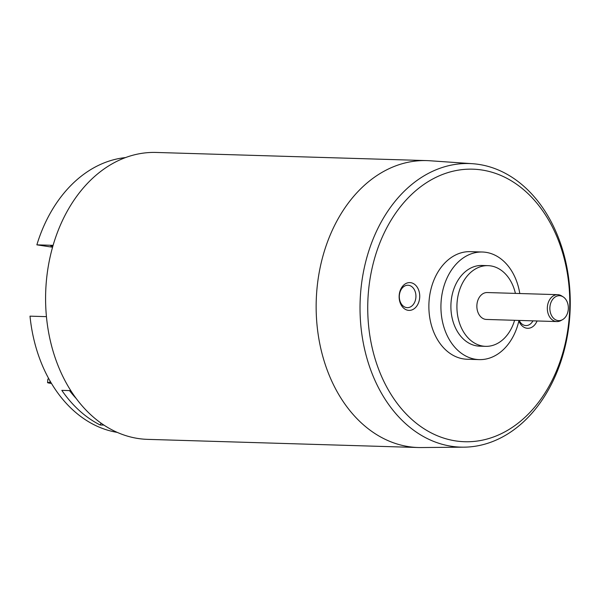 <?xml version="1.0" encoding="UTF-8"?>
<svg xmlns="http://www.w3.org/2000/svg" width="600" height="600" viewBox="0 0 600 600"><rect width="100%" height="100%" fill="white"/><g stroke="black" fill="none" stroke-linecap="round" stroke-linejoin="round"><path stroke-width="0.9" d="M103.89 425.092L100.163 424.98A138.142 102.33 -88.3 0 1 61.823 390.36L70.77 390.63M426.817 160.605L156.255 152.453A143.52 106.312 91.7 0 0 45.968 286.343A143.52 106.312 91.7 0 0 138.203 438.518A143.52 106.312 91.7 0 0 147.615 439.365L418.178 447.518A143.52 106.312 -88.3 0 1 408.765 446.662A143.52 106.312 -88.3 0 1 316.53 294.487A143.52 106.312 -88.3 0 1 426.817 160.605A143.52 106.312 -88.3 0 1 429.885 160.755L472.44 163.703A141.855 105.083 91.7 0 0 360.9 289.612A141.855 105.083 91.7 0 0 451.567 446.295A141.855 105.083 -88.3 0 0 463.905 447.165L421.245 447.548A143.52 106.312 -88.3 0 1 418.178 447.518M472.44 163.703A141.855 105.083 91.7 0 1 478.717 164.392A141.855 105.083 -88.3 0 1 570 312.757A141.855 105.083 -88.3 0 1 463.905 447.165M481.8 169.988A136.335 100.988 -88.3 0 1 568.935 320.572A136.335 100.988 -88.3 0 1 455.707 440.918A136.335 100.988 -88.3 0 1 368.572 290.332A136.335 100.988 -88.3 0 1 481.8 169.988M482.423 252.015L470.377 251.655A53.82 39.87 91.7 0 0 429.202 299.483A53.82 39.87 91.7 0 0 467.138 359.25L479.183 359.61A53.82 39.87 -88.3 0 1 441.255 299.843A53.82 39.87 -88.3 0 1 482.423 252.015A53.82 39.87 -88.3 0 1 519.787 293.528M518.873 320.888A13.905 10.297 91.7 0 0 526.748 328.215A13.905 10.297 91.7 0 0 537.067 320.97M408.097 310.312A13.905 10.297 91.7 0 0 419.647 298.043A13.905 10.297 91.7 0 0 410.76 282.683A13.905 10.297 91.7 0 0 399.217 294.96A13.905 10.297 91.7 0 0 408.097 310.312M518.977 320.423A53.82 39.87 -88.3 0 1 479.183 359.61M488.04 265.65L482.018 265.47A40.365 29.902 91.7 0 0 451.14 301.335A40.365 29.902 91.7 0 0 479.588 346.163L485.61 346.343A40.365 29.902 -88.3 0 1 457.162 301.522A40.365 29.902 -88.3 0 1 488.04 265.65A40.365 29.902 -88.3 0 1 515.408 293.392M514.597 320.295A40.365 29.902 -88.3 0 1 485.61 346.343M557.7 294.668L487.23 292.545A13.455 9.967 91.7 0 0 476.94 304.5A13.455 9.967 91.7 0 0 486.42 319.447L556.89 321.57A13.455 9.967 -88.3 0 1 547.41 306.623A13.455 9.967 91.7 0 1 557.7 294.668A13.455 9.967 91.7 0 1 561.66 295.92L563.153 296.865A12.473 9.24 -88.3 0 1 568.268 309.555A12.473 9.24 -88.3 0 1 562.463 319.702A12.473 9.24 -88.3 0 1 549.938 306.788A12.473 9.24 -88.3 0 1 563.153 296.865M562.463 319.702L560.918 320.558A13.455 9.967 -88.3 0 1 556.89 321.57M532.95 320.843A11.212 8.303 -88.3 0 1 525.93 325.56A11.212 8.303 -88.3 0 1 525.195 325.493A11.212 8.303 -88.3 0 1 519.21 320.43M399.382 295.2A11.212 8.303 -88.3 0 1 407.963 285.24A11.212 8.303 -88.3 0 1 408.697 285.3A11.212 8.303 -88.3 0 1 415.905 297.195A11.212 8.303 -88.3 0 1 407.287 307.65A11.212 8.303 -88.3 0 1 406.553 307.582A11.212 8.303 -88.3 0 1 399.382 295.2M46.432 316.65L30 316.155A138.142 102.33 91.7 0 0 117.27 432.397M125.542 157.583A138.142 102.33 91.7 0 0 36.862 244.845L53.108 245.34M52.92 246L50.767 245.925L52.845 246.24M69.502 390.592A130.965 97.012 91.7 0 0 76.192 398.49M101.078 423.165L100.163 424.98M52.56 247.26A10.762 7.973 -88.3 0 0 51.84 247.11L36.862 244.845M49.995 380.933L49.845 382.493A8.97 0.532 5.5 0 0 47.557 382.627A8.97 0.532 5.5 0 0 50.468 383.303L51.48 383.46M49.845 382.493L50.925 382.522M48.863 378.915A8.97 0.532 -174.5 0 0 47.902 379.065L47.557 382.627M51.84 247.11L52.597 247.132"/></g></svg>
